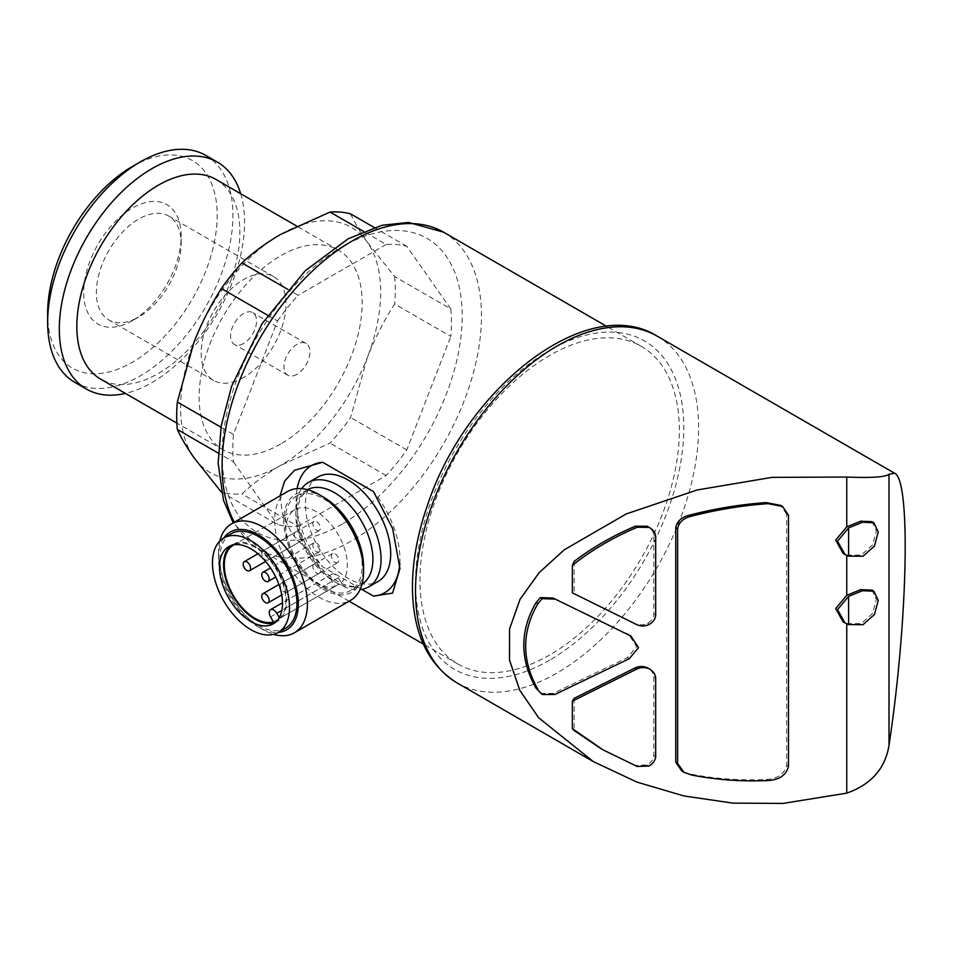 <?xml version="1.0" encoding="UTF-8"?>
<svg xmlns="http://www.w3.org/2000/svg" width="953" height="953" viewBox="0 0 953 953"><rect width="100%" height="100%" fill="white"/><g stroke="black" fill="none" stroke-linecap="round" stroke-linejoin="round"><path stroke-width="0.71" stroke-dasharray="4.76 3.57" d="M316.587 573.039A5.242 3.026 -120 0 0 319.207 573.301A5.242 3.026 -120 0 0 319.207 567.249A5.242 3.026 -120 0 0 313.966 564.224A5.242 3.026 -120 0 0 313.156 568.429A5.242 3.026 -120 0 0 316.587 573.039M335.111 562.341A5.242 3.026 -120 0 0 337.731 562.604A5.242 3.026 -120 0 0 337.731 556.552A5.242 3.026 -120 0 0 332.49 553.526A5.242 3.026 -120 0 0 331.68 557.731A5.242 3.026 -120 0 0 335.111 562.341M283.97 591.873A5.242 3.026 -120 0 0 286.591 592.123A5.242 3.026 -120 0 0 286.591 586.071A5.242 3.026 -120 0 0 281.349 583.045A5.242 3.026 -120 0 0 280.551 587.251A5.242 3.026 -120 0 0 283.97 591.873M298.051 540.947A5.242 3.026 -120 0 0 300.671 541.209A5.242 3.026 -120 0 0 300.671 535.157A5.242 3.026 -120 0 0 295.43 532.131A5.242 3.026 -120 0 0 294.632 536.336A5.242 3.026 -120 0 0 298.051 540.947M316.587 551.644A5.242 3.026 -120 0 0 319.207 551.906A5.242 3.026 -120 0 0 319.207 545.855A5.242 3.026 -120 0 0 313.966 542.829A5.242 3.026 -120 0 0 313.156 547.034A5.242 3.026 -120 0 0 316.587 551.644M316.587 530.261A5.242 3.026 -120 0 0 319.207 530.511A5.242 3.026 -120 0 0 319.207 524.46A5.242 3.026 -120 0 0 313.966 521.434A5.242 3.026 -120 0 0 313.156 525.639A5.242 3.026 -120 0 0 316.587 530.261M265.446 559.78A5.242 3.026 -120 0 0 268.067 560.042A5.242 3.026 -120 0 0 268.067 553.991A5.242 3.026 -120 0 0 262.825 550.965A5.242 3.026 -120 0 0 262.027 555.158A5.242 3.026 -120 0 0 265.446 559.78M549.655 654.973A183.405 105.89 -60 0 1 457.952 664.062A183.405 105.89 -60 0 1 457.94 452.282A183.405 105.89 -60 0 1 641.357 346.392A183.405 105.89 -60 0 1 669.471 493.356A183.405 105.89 -60 0 1 549.655 654.973M280.039 495.858L282.576 514.858L292.166 534.037L322.722 566.797L361.83 589.383M350.609 213.889C354.409 222.228 359.96 231.65 367.286 242.133L394.649 276.549L450.805 308.963A154.589 89.248 -60 0 1 450.805 336.409L394.649 303.995C383.904 320.732 374.779 338.613 367.286 357.649A141.485 81.684 -60 0 1 280.635 465.433A141.485 81.684 -60 0 1 193.995 457.702A141.485 81.684 -60 0 1 193.995 342.175A141.485 81.684 -60 0 1 280.635 234.39A141.485 81.684 -60 0 1 367.286 242.133A141.485 81.684 -60 0 1 367.286 357.649L350.609 417.497A154.589 89.248 -60 0 1 330.024 443.097L280.635 465.433C265.768 474.141 252.879 483.647 241.955 493.952A154.589 89.248 -60 0 1 221.37 492.105L277.526 524.531A154.589 89.248 -60 0 0 298.11 526.378L241.955 493.952M394.649 276.549A154.589 89.248 -60 0 1 394.649 303.995M267.638 315.229L277.526 320.935L233.485 434.437A154.589 89.248 -60 0 0 233.485 461.883L218.249 453.092M233.485 434.437L221.001 427.23M277.526 320.935A154.589 89.248 -60 0 1 298.11 295.323L287.627 289.271M450.805 308.963L406.776 246.315A154.589 89.248 -60 0 0 386.191 244.48L363.498 231.376M406.776 246.315L374.172 227.493M572.348 592.837L634.769 623.512C639.082 625.418 643.37 625.335 647.647 623.262C651.507 620.844 653.579 617.723 653.841 613.899L653.841 535.431C653.448 531.524 651.209 528.462 647.135 526.223M540.387 693.439L553.026 693.427L627.372 657.677L636.664 646.599L629.063 634.972M574.147 561.412L574.147 593.576M788.476 515.192L786.63 514.12L786.63 765.342C784.271 774.134 777.445 778.839 766.188 779.471C740.207 780.662 714.655 778.804 689.531 773.907L681.943 771.191M786.63 514.12L780.769 505.447M843.095 553.383L846.764 555.385M843.095 621.844L846.764 623.846M603.142 749.88L635.294 765.366L647.135 764.973C651.209 762.591 653.448 759.434 653.841 755.515L653.841 677.047C653.579 673.247 651.507 670.209 647.647 667.922M574.147 698.358L574.147 730.522M846.764 555.075L861.143 555.158L872.579 545.021L876.391 530.869L872.055 521.696M846.764 623.536L861.178 623.596L872.603 613.434L876.391 599.318L872.055 590.157M298.11 526.378L386.191 475.523A154.589 89.248 -60 0 0 406.776 449.911L450.805 336.409M386.191 244.48L298.11 295.323M233.485 461.883L277.526 524.531M406.776 449.911L350.609 417.497M386.191 475.523L330.024 443.097M280.635 444.038A115.289 66.555 -60 0 1 223.002 449.756A115.289 66.555 -60 0 1 223.002 316.634A115.289 66.555 -60 0 1 338.279 250.079A115.289 66.555 -60 0 1 355.957 342.449A115.289 66.555 -60 0 1 280.635 444.038M216.009 179.474A115.289 66.555 -60 0 1 233.676 271.855A115.289 66.555 -60 0 1 158.365 373.445A115.289 66.555 -60 0 1 100.72 379.163M240.692 193.733A131.002 75.632 -60 0 1 151.944 382.582A131.002 75.632 -60 0 1 125.415 393.41M205.788 155.422A131.002 75.632 -60 0 1 225.873 260.407A131.002 75.632 -60 0 1 140.282 375.851A131.002 75.632 -60 0 1 74.787 382.332M132.419 166.453A119.887 69.224 -60 0 1 217.201 215.402A119.887 69.224 -60 0 1 132.419 362.235A119.887 69.224 -60 0 1 47.65 313.287M132.419 320.637A68.95 39.812 -60 0 1 83.673 292.488A68.95 39.812 -60 0 1 132.419 208.052A68.95 39.812 -60 0 1 181.177 236.201A68.95 39.812 -60 0 1 132.419 320.637L138.769 316.98A59.979 34.63 -60 0 1 108.785 319.946A59.979 34.63 -60 0 1 108.785 250.687A59.979 34.63 -60 0 1 168.752 216.069A59.979 34.63 -60 0 1 181.177 243.515A59.979 34.63 -60 0 1 138.769 316.98L132.419 320.637M243.587 377.495A59.979 34.63 -60 0 1 213.603 380.461A59.979 34.63 -60 0 1 213.603 311.214A59.979 34.63 -60 0 1 273.571 276.584A59.979 34.63 -60 0 1 282.767 324.639A59.979 34.63 -60 0 1 243.587 377.495M243.587 343.497A18.345 10.59 -60 0 1 234.414 344.402A18.345 10.59 -60 0 1 234.414 323.222A18.345 10.59 -60 0 1 252.759 312.644A18.345 10.59 -60 0 1 255.571 327.332A18.345 10.59 -60 0 1 243.587 343.497M296.943 374.303A18.345 10.59 -60 0 1 287.77 375.208A18.345 10.59 -60 0 1 287.77 354.028A18.345 10.59 -60 0 1 306.116 343.449A18.345 10.59 -60 0 1 308.927 358.137A18.345 10.59 -60 0 1 296.943 374.303M655.688 756.587L653.841 755.515M648.981 766.045L647.135 764.973M649.493 624.322L647.647 623.262M655.688 536.503L653.841 535.431M399.807 563.568A73.357 42.361 -120 0 0 399.95 559.137A73.357 42.361 -120 0 0 373.433 491.569M297.11 488.603A73.357 42.361 -120 0 0 322.722 566.797M317.945 477A60.265 34.796 -120 0 0 317.945 546.581A60.265 34.796 -120 0 0 378.21 581.378M301.684 488.639A60.265 34.796 -120 0 0 308.307 552.144A60.265 34.796 -120 0 0 359.996 589.633M362.152 565.558A54.5 31.461 -120 0 0 338.375 510.713A54.5 31.461 -120 0 0 296.371 496.108A54.5 31.461 -120 0 0 296.371 559.042A54.5 31.461 -120 0 0 350.871 590.503A54.5 31.461 -120 0 0 362.152 565.558M323.627 497.216A56.453 32.593 -120 0 0 283.708 520.255A56.453 32.593 -120 0 0 323.627 589.395A56.453 32.593 -120 0 0 363.546 566.356M287.639 491.474A62.886 36.309 -120 0 0 287.639 564.081A62.886 36.309 -120 0 0 350.513 600.39M219.786 541.125A62.886 36.309 -120 0 0 218.487 552.657A62.886 36.309 -120 0 0 262.957 629.671A62.886 36.309 -120 0 0 273.594 634.329M223.8 538.016A56.453 32.593 -120 0 0 218.487 557.91A56.453 32.593 -120 0 0 258.406 627.05A56.453 32.593 -120 0 0 278.288 632.399M231.162 533.763A54.5 31.461 -120 0 0 231.162 596.685A54.5 31.461 -120 0 0 285.662 628.158M275.214 622.476A44.541 25.719 -120 0 0 277.347 621.451A44.541 25.719 -120 0 0 277.347 570.025A44.541 25.719 -120 0 0 232.806 544.306A44.541 25.719 -120 0 0 230.852 545.64M279.289 617.556L279.729 618.342A43.493 25.112 -120 0 0 275.608 568.298A43.493 25.112 -120 0 0 234.128 544.782M341.245 582.831A43.493 25.112 -120 0 0 336.695 532.119A43.493 25.112 -120 0 0 294.834 509.7A43.493 25.112 -120 0 0 293.321 557.16A43.493 25.112 -120 0 0 334.956 586.452L332.037 581.401A6.29 3.633 -120 0 1 332.037 574.147A6.29 3.633 -120 0 1 338.327 577.78L341.245 582.831L279.729 618.342M334.956 586.452L273.451 621.964M443.49 232.151A183.405 105.89 -60 0 1 471.604 379.115A183.405 105.89 -60 0 1 351.788 540.744A183.405 105.89 -60 0 1 260.086 549.821A183.405 105.89 -60 0 1 234.307 522.256M636.628 624.584L634.769 623.512M629.23 658.749L627.372 657.677M554.872 694.487L553.026 693.427M657.153 336.147A200.178 115.575 -60 0 1 687.828 496.549A200.178 115.575 -60 0 1 557.064 672.949A200.178 115.575 -60 0 1 456.975 682.86M549.655 660.107A189.695 109.524 -60 0 1 433.484 494.845A189.695 109.524 -60 0 1 665.813 360.71A189.695 109.524 -60 0 1 549.655 660.107M342.151 524.055A169.777 98.028 -60 0 1 238.179 376.137A169.777 98.028 -60 0 1 446.123 256.083A169.777 98.028 -60 0 1 342.151 524.055M788.476 766.415L786.63 765.342M691.39 774.98L689.531 773.907M768.035 780.531L766.188 779.471M655.688 678.119L653.841 677.047M637.152 766.438L635.294 765.366M655.688 614.971L653.841 613.899M307.521 489.675A54.5 31.461 -120 0 0 307.116 489.902A54.5 31.461 -120 0 0 307.116 552.835A54.5 31.461 -120 0 0 361.616 584.296A54.5 31.461 -120 0 0 362.009 584.058M338.327 577.78L281.838 610.385M332.037 581.401L270.533 616.913M313.966 564.224L278.895 584.475M319.207 573.301L281.719 594.946M332.49 553.526L281.349 583.045M337.731 562.604L286.591 592.123M295.43 532.131L257.953 553.776M300.671 541.209L265.613 561.46M313.966 542.829L270.497 567.928M319.207 551.906L275.739 577.006M313.966 521.434L262.825 550.965M319.207 530.511L268.067 560.042M641.357 346.392L606.739 326.402M457.952 664.062L423.335 644.073M349.084 601.212L260.086 549.821L233.235 522.875M593.397 761.626L592.301 760.994M338.279 250.079L296.55 225.98M223.002 449.756L176.853 423.108M181.177 243.515L181.177 236.201M273.571 276.584L168.752 216.069M213.603 380.461L108.785 319.946M306.116 343.449L252.759 312.644M287.77 375.208L234.414 344.402M399.95 559.137L399.95 568.548M296.371 496.108L307.116 489.902L299.969 498.562L297.765 507.627C297.002 514.846 297.979 522.994 300.671 532.072C309.463 557.088 323.186 574.29 341.853 583.653C350.323 587.024 356.91 587.239 361.616 584.296L350.871 590.503M258.406 627.05L262.957 629.671M218.487 557.91L218.487 552.657M273.273 623.81L277.347 621.451M228.72 546.665L232.806 544.306M294.834 509.7L233.33 545.211M332.037 574.147L282.481 602.749"/><path stroke-width="1.43" d="M265.446 602.558A5.242 3.026 -120 0 0 268.067 602.82A5.242 3.026 -120 0 0 268.067 596.769A5.242 3.026 -120 0 0 262.825 593.743A5.242 3.026 -120 0 0 262.027 597.948A5.242 3.026 -120 0 0 265.446 602.558M246.922 570.478A5.242 3.026 -120 0 0 249.543 570.728A5.242 3.026 -120 0 0 249.543 564.688A5.242 3.026 -120 0 0 244.302 561.662A5.242 3.026 -120 0 0 243.492 565.856A5.242 3.026 -120 0 0 246.922 570.478M265.446 581.175A5.242 3.026 -120 0 0 268.067 581.425A5.242 3.026 -120 0 0 268.067 575.374A5.242 3.026 -120 0 0 262.825 572.348A5.242 3.026 -120 0 0 262.027 576.553A5.242 3.026 -120 0 0 265.446 581.175M361.83 589.383L373.433 596.078L392.588 593.111L399.95 568.548L392.624 528.522L373.433 491.569L322.722 462.288L294.572 470.246L284.649 481.039L280.039 495.858M221.382 492.117L193.995 457.702C186.693 447.231 181.141 437.82 177.329 429.458A154.589 89.248 -60 0 1 177.329 402.011L193.995 342.175C201.5 323.162 210.613 305.27 221.37 288.509A154.589 89.248 -60 0 1 241.955 262.909C252.879 252.605 265.768 243.098 280.635 234.39L330.024 212.054A154.589 89.248 -60 0 1 350.609 213.889L374.172 227.493M218.249 453.092L177.329 429.458M221.001 427.23L177.329 402.011M267.638 315.229L221.37 288.509M287.627 289.271L241.955 262.909M363.498 231.376L330.024 212.054M572.348 701.182L636.628 669.137C640.928 667.124 645.229 667.076 649.493 668.994L647.647 667.922C643.37 666.004 639.082 666.052 634.769 668.077L574.147 698.358L572.348 701.182L572.348 728.652A190.743 110.131 120 0 0 574.147 730.522L601.283 748.832M572.348 565.355L572.348 592.837L636.628 624.584C640.928 626.49 645.229 626.407 649.493 624.322C653.365 621.904 655.426 618.783 655.688 614.971L655.688 536.503C655.295 532.596 653.055 529.534 648.981 527.295L647.135 526.223L635.294 526.211C612.85 535.753 592.468 547.487 574.147 561.412A190.743 110.131 120 0 0 572.348 565.355C591.527 550.155 613.124 537.456 637.152 527.271L649.184 527.402L647.135 526.223M542.233 694.499L554.872 694.487L629.23 658.749L638.522 647.635L630.91 636.044L553.026 598.043L540.387 597.591L536.015 602.641C519.742 630.719 519.742 659.25 536.015 688.209L542.233 694.499L536.015 688.209M630.66 635.901L553.026 598.043M782.627 506.496L780.769 505.424L766.188 502.576C740.207 504.459 714.655 508.652 689.531 515.168C681.598 517.038 677.011 521.196 675.76 527.617L675.76 762.293L681.943 771.191M846.764 623.846L846.764 793.134L783.032 803.415L732.928 803.129L683.932 795.958L636.854 782.068L593.385 761.626L538.731 717.835L519.814 690.353L509.498 660.084L509.545 629.028L520.04 599.318L539.1 572.717L564.271 549.786L626.228 513.941L697.167 489.973L772.037 477.37L846.764 477.048L846.764 526.842L835.698 540.089L843.095 553.383L844.489 554.181M846.764 555.385L846.764 595.291L835.698 608.55L843.095 621.844L844.489 622.643M873.901 522.768L878.249 531.941L874.449 546.057L863.025 556.207L848.611 556.147L844.954 554.455L837.532 541.209L848.611 527.902L862.548 522.244L873.901 522.768L872.055 521.696L860.702 521.172L846.764 526.842M873.901 591.229L878.249 600.39L874.449 614.506L863.025 624.668L848.611 624.608L844.954 622.917L837.532 609.67L848.611 596.364L862.548 590.705L873.901 591.229L872.055 590.145L860.714 589.633L846.764 595.291M846.764 477.048C871.018 478.049 885.099 477.131 889.006 474.284L889.006 745.413C885.146 768.654 871.066 784.557 846.764 793.134M889.006 745.413C908.006 619.521 910.854 478.74 894.51 473.188L889.006 474.284M176.853 423.108L100.72 379.163A115.289 66.555 -60 0 1 100.72 246.041A115.289 66.555 -60 0 1 216.009 179.474L296.55 225.98M125.415 393.41A131.002 75.632 -60 0 1 86.437 389.062A131.002 75.632 -60 0 1 86.437 237.797A131.002 75.632 -60 0 1 217.451 162.153A131.002 75.632 -60 0 1 240.692 193.733M86.437 389.062L74.787 382.332A131.002 75.632 -60 0 1 47.65 322.364A131.002 75.632 -60 0 1 140.282 161.915A131.002 75.632 -60 0 1 205.788 155.422L217.451 162.153M47.65 322.364L47.65 313.287A119.887 69.224 -60 0 1 132.419 166.453L140.282 161.915M848.611 596.364L848.611 624.608M848.611 527.902L848.611 556.147M677.607 763.353L677.607 528.689C678.858 522.268 683.444 518.122 691.39 516.24C716.513 509.724 742.065 505.519 768.035 503.649L782.616 506.508L788.476 515.192L788.476 766.415C786.118 775.206 779.304 779.911 768.035 780.531C742.065 781.722 716.513 779.876 691.39 774.98L683.801 772.264L677.607 763.353L675.76 762.293M649.493 668.994C653.365 671.269 655.426 674.319 655.688 678.119L655.688 756.587C655.295 760.506 653.055 763.663 648.981 766.045L637.152 766.438L603.118 749.904L572.348 728.652M537.861 689.281C521.601 660.453 521.601 631.934 537.861 603.702L542.233 598.663L540.387 597.591M542.233 598.663L554.872 599.103M537.861 603.702L536.015 602.641M373.433 596.078A73.357 42.361 -120 0 0 399.807 563.568M322.722 462.288A73.357 42.361 -120 0 0 297.11 488.603M359.996 589.633A60.265 34.796 -120 0 0 368.573 586.941L378.21 581.378A60.265 34.796 -120 0 0 390.694 553.788A60.265 34.796 -120 0 0 364.38 493.142A60.265 34.796 -120 0 0 317.945 477L308.307 482.563A60.265 34.796 -120 0 0 301.684 488.639M368.573 586.941A60.265 34.796 -120 0 0 381.057 559.351A60.265 34.796 -120 0 0 354.754 498.705A60.265 34.796 -120 0 0 308.307 482.563M273.594 634.329A62.886 36.309 -120 0 0 294.394 632.792L350.513 600.39A62.886 36.309 -120 0 0 363.546 571.597L363.546 566.356A56.453 32.593 -120 0 0 323.627 497.216L319.076 494.583A62.886 36.309 -120 0 0 287.639 491.474L231.508 523.876A62.886 36.309 -120 0 0 219.786 541.125M363.546 571.597A62.886 36.309 -120 0 0 319.076 494.583M294.394 632.792A62.886 36.309 -120 0 0 307.414 603.999A62.886 36.309 -120 0 0 279.968 540.72A62.886 36.309 -120 0 0 231.508 523.876M278.288 632.399A56.453 32.593 -120 0 0 298.325 603.999A56.453 32.593 -120 0 0 268.698 542.364A56.453 32.593 -120 0 0 223.8 538.016A54.5 31.461 -120 0 0 223.752 600.962A54.5 31.461 -120 0 0 278.24 632.435A54.5 31.461 -120 0 0 289.533 607.478A54.5 31.461 -120 0 0 265.744 552.645A54.5 31.461 -120 0 0 223.752 538.04L231.162 533.763A54.5 31.461 -120 0 1 273.154 548.356A54.5 31.461 -120 0 1 296.943 603.201A54.5 31.461 -120 0 1 285.662 628.158L278.24 632.435M219.5 567.047A44.541 25.719 60 0 1 228.72 546.665A44.541 25.719 60 0 1 273.273 572.372A44.541 25.719 60 0 1 273.273 623.81A44.541 25.719 60 0 1 238.941 611.874A44.541 25.719 60 0 1 219.5 567.047M230.852 545.64A44.541 25.719 -120 0 0 223.574 564.7A44.541 25.719 -120 0 0 255.07 619.247A44.541 25.719 -120 0 0 275.214 622.476M281.838 610.385L276.823 613.291L279.289 617.556M276.823 613.291A6.29 3.633 -120 0 0 270.533 609.658A6.29 3.633 -120 0 0 270.533 616.913L273.451 621.964A43.493 25.112 -120 0 1 231.805 592.671A43.493 25.112 -120 0 1 233.33 545.211A43.493 25.112 -120 0 1 234.128 544.782M234.307 522.256A183.405 105.89 -60 0 1 277.335 311.357A183.405 105.89 -60 0 1 443.49 232.151L606.739 326.402M636.628 669.137L634.769 668.077M629.23 635.151L627.372 634.079M592.301 760.994L456.975 682.86A200.178 115.575 -60 0 1 456.975 451.722A200.178 115.575 -60 0 1 657.153 336.147L894.51 473.188M768.035 503.649L766.188 502.576M691.39 516.24L689.531 515.168M677.607 528.689L675.76 527.617M637.152 527.271L635.294 526.211M362.009 584.058A54.5 31.461 -120 0 0 372.909 559.351A54.5 31.461 -120 0 0 349.37 504.78A54.5 31.461 -120 0 0 307.521 489.675M278.895 584.475L262.825 593.743M281.719 594.946L268.067 602.82M257.953 553.776L244.302 561.662M265.613 561.46L249.543 570.728M270.497 567.928L262.825 572.348M275.739 577.006L268.067 581.425M423.335 644.073L349.084 601.212M456.975 682.86C428.826 665.242 414.007 635.139 412.53 592.563C411.815 565.212 416.735 536.277 427.301 505.745C465.731 388.014 587.31 292.226 657.153 336.147M233.235 522.875L223.514 500.385L218.13 463.265L221.263 425.681L231.639 386.227L262.039 323.722L305.174 270.807L348.381 238.643L382.105 225.277L408.527 222.43L443.49 232.151M683.23 771.918L681.955 771.18M282.481 602.749L270.533 609.658"/></g></svg>
